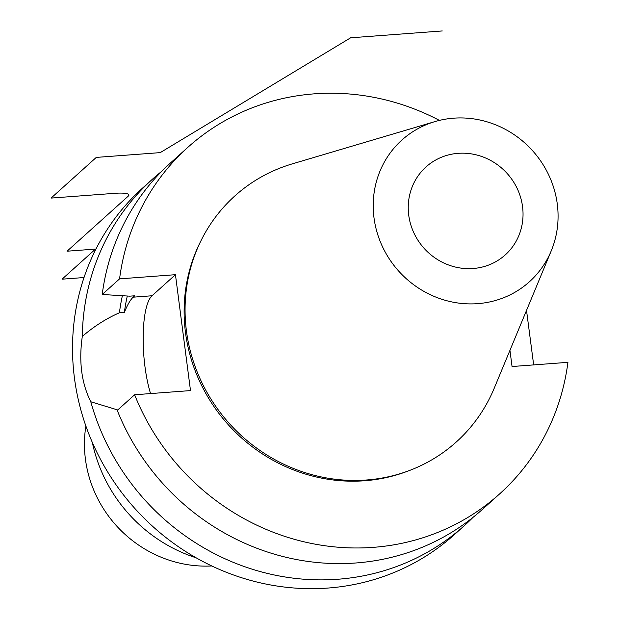 <?xml version="1.0" encoding="UTF-8"?>
<svg xmlns="http://www.w3.org/2000/svg" width="619" height="619" viewBox="0 0 619 619"><rect width="100%" height="100%" fill="white"/><g stroke="black" fill="none" stroke-linecap="round" stroke-linejoin="round"><path stroke-width="0.93" d="M117.726 409.971L90.792 401.754C81.53 383.246 78.698 361.473 82.304 336.442A233.084 220.132 -132 0 1 152.39 179.239L142.625 188.029A233.084 220.132 -132 0 0 94.63 447.552A233.084 220.132 -132 0 0 327.993 588.05A233.084 220.132 48 0 0 454.454 534.553L464.219 525.763A233.084 220.132 48 0 0 473.024 517.36M526.521 310.398L533.663 364.908M90.792 401.754A233.084 220.132 -132 0 0 337.757 579.26A233.084 220.132 48 0 0 464.219 525.763M152.39 179.239A233.084 220.132 -132 0 1 161.667 171.37M82.304 336.442C93.817 326.484 106.189 318.592 119.421 312.765A201.043 189.863 48 0 1 122.376 295.72M119.421 312.765L124.357 312.402A196.091 185.189 -132 0 1 127.297 296.014M124.357 312.402C127.475 304.757 130.423 299.681 133.193 297.174L152.026 295.758L175.448 274.689L190.497 390.589L134.625 394.767L117.262 410.389A233.084 220.132 -132 0 0 482.302 509.491L499.665 493.869A233.084 220.132 48 0 0 567.925 362.339L512.052 366.525L509.948 350.323M150.564 393.576A59.563 15.815 85.7 0 1 152.026 295.758M439.413 120.395A233.084 220.132 48 0 0 187.836 147.345A233.084 220.132 48 0 0 119.575 278.867L102.212 294.489L129.735 296.161L134.725 295.789L133.193 297.174M102.212 294.489A233.084 220.132 -132 0 1 170.473 162.967L187.836 147.345M134.625 394.767A233.084 220.132 48 0 0 499.665 493.869M119.575 278.867L175.448 274.689M201.067 240.559A164.623 155.47 -132 0 0 213.663 406.103A164.623 155.47 -132 0 0 364.552 480.762A164.623 155.47 48 0 0 408.362 470.912M366.471 479.996A165.513 156.313 48 0 0 494.202 388.268L551.25 250.827A95.326 90.026 48 0 0 453.595 118.183A95.326 90.026 -132 0 0 434.948 121.595L292.276 163.873A165.513 156.313 -132 0 0 189.46 347.522A165.513 156.313 -132 0 0 366.471 479.996M551.25 250.827A95.326 90.026 48 0 1 477.682 303.658A95.326 90.026 -132 0 1 375.741 227.359A95.326 90.026 -132 0 1 434.948 121.595M473.117 268.507A59.2 55.903 -132 0 1 413.856 232.829A59.2 55.903 -132 0 1 426.042 166.913A59.2 55.903 -132 0 1 458.161 153.326A59.2 55.903 -132 0 1 517.43 189.012A59.2 55.903 -132 0 1 505.236 254.92A59.2 55.903 -132 0 1 473.117 268.507M211.814 565.967A118.391 111.815 -132 0 1 85.879 426.019M196.13 557.812A147.995 139.762 -132 0 1 92.339 442.469M442.268 30.95L350.625 37.805L160.236 152.622L96.285 157.404L51.075 198.088L115.103 193.298L51.075 198.088M115.103 193.298A18.5 3.582 172.6 0 1 128.365 196.037L67.053 251.206L95.512 249.078L62.055 279.184L84.022 277.536"/></g></svg>
